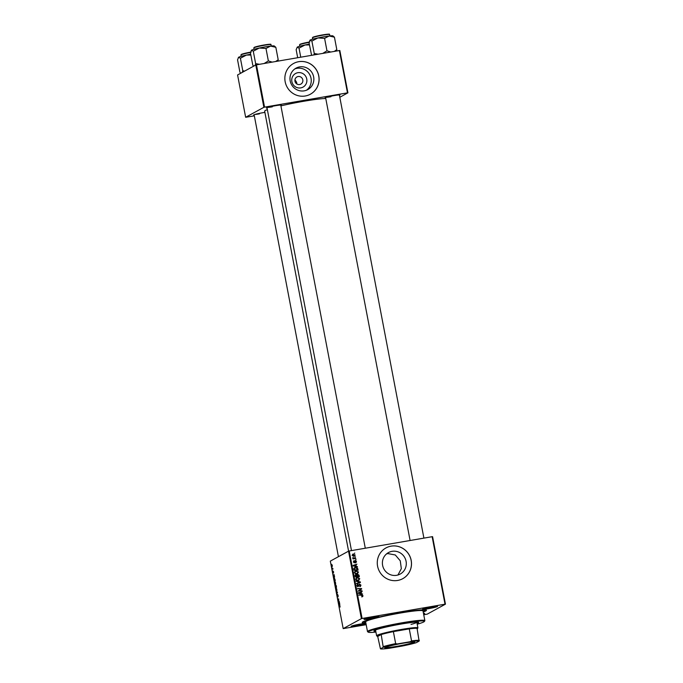 <?xml version="1.0" encoding="UTF-8"?>
<svg xmlns="http://www.w3.org/2000/svg" width="683" height="683" viewBox="0 0 683 683"><rect width="100%" height="100%" fill="white"/><g stroke="black" fill="none" stroke-linecap="round" stroke-linejoin="round"><path stroke-width="1.02" d="M300.768 87.894A7.752 7.53 -118.7 0 1 291.872 81.576A7.752 7.53 -118.7 0 1 297.865 72.697A7.752 7.53 -118.7 0 1 306.761 79.015A7.752 7.53 -118.7 0 1 300.768 87.894M298.112 76.53A4.089 3.97 61.3 0 0 295.133 81.84A4.089 3.97 61.3 0 0 300.844 84.12A4.089 3.97 61.3 0 0 298.112 76.53M299.641 66.883A12.243 11.884 61.3 0 0 290.702 82.78A12.243 11.884 61.3 0 0 307.802 89.601A12.243 11.884 61.3 0 0 299.641 66.883M306.454 90.233A12.243 11.884 61.3 0 0 294.791 68.932M298.702 61.683A17.519 17.007 61.3 0 0 293.562 63.476A17.519 17.007 61.3 0 0 285.904 84.444A17.519 17.007 61.3 0 0 305.25 95.996A17.519 17.007 61.3 0 0 310.389 94.211A17.519 17.007 61.3 0 0 318.047 73.235A17.519 17.007 61.3 0 0 298.702 61.683M310.364 94.22A17.519 17.007 61.3 0 0 317.988 73.252A17.519 17.007 61.3 0 0 298.65 61.709A17.519 17.007 61.3 0 0 293.536 63.485M386.51 553.93L387.918 553.589L395.32 554.989L400.272 560.828L401.331 568.657L397.933 575.001M396.627 575.308A12.243 11.884 -118.7 0 1 388.465 552.581A12.243 11.884 -118.7 0 1 405.565 559.403A12.243 11.884 -118.7 0 1 396.627 575.308M391.111 546.135A17.519 17.007 61.3 0 0 385.98 547.92A17.519 17.007 61.3 0 0 378.322 568.896A17.519 17.007 61.3 0 0 397.66 580.448A17.519 17.007 61.3 0 0 402.799 578.655A17.519 17.007 61.3 0 0 410.457 557.687A17.519 17.007 61.3 0 0 391.111 546.135M402.774 578.672A17.519 17.007 61.3 0 0 410.406 557.704A17.519 17.007 61.3 0 0 391.069 546.161A17.519 17.007 61.3 0 0 385.955 547.937M365.986 623.63A7.59 0.572 -10.8 0 1 356.987 625.841A7.59 0.572 -10.8 0 1 351.139 626.337A7.59 0.572 -10.8 0 1 360.18 624.083A7.59 0.572 -10.8 0 1 365.951 623.477M352.445 625.79A7.009 0.529 169.2 0 0 356.996 625.201A7.009 0.529 169.2 0 0 364.602 623.477M369.853 618.789A7.59 0.572 -10.8 0 1 364.013 619.293A7.59 0.572 -10.8 0 1 373.055 617.039A7.59 0.572 -10.8 0 1 378.886 616.459A7.59 0.572 -10.8 0 1 369.853 618.789M365.311 618.747A7.009 0.529 169.2 0 0 369.87 618.149A7.009 0.529 169.2 0 0 377.477 616.425M428.463 608.69A7.59 0.572 -10.8 0 1 422.623 609.185A7.59 0.572 -10.8 0 1 431.665 606.939A7.59 0.572 -10.8 0 1 437.496 606.35A7.59 0.572 -10.8 0 1 428.463 608.69M423.921 608.647A7.009 0.529 169.2 0 0 428.48 608.049A7.009 0.529 169.2 0 0 436.087 606.325M325.68 98.01A7.59 0.572 -10.8 0 1 325.082 97.857A7.59 0.572 -10.8 0 1 334.124 95.603A7.59 0.572 -10.8 0 1 339.946 95.022A7.59 0.572 -10.8 0 1 339.451 95.381M326.38 97.31A7.009 0.529 169.2 0 0 330.939 96.713M267.07 108.11A7.59 0.572 -10.8 0 1 266.472 107.957A7.59 0.572 -10.8 0 1 275.514 105.711A7.59 0.572 -10.8 0 1 281.345 105.122A7.59 0.572 -10.8 0 1 280.841 105.489M267.77 107.419A7.009 0.529 169.2 0 0 272.329 106.821M254.204 115.162A7.59 0.572 -10.8 0 1 253.598 115A7.59 0.572 -10.8 0 1 262.639 112.755A7.59 0.572 -10.8 0 1 264.893 112.396M254.896 114.462A7.009 0.529 169.2 0 0 259.455 113.865M365.849 622.956A32.699 2.476 -10.8 0 1 362.263 622.315A32.699 2.476 -10.8 0 1 401.211 612.617A32.699 2.476 -10.8 0 1 426.32 610.09A32.699 2.476 -10.8 0 1 423.212 612.011M325.765 98.472A32.699 2.476 169.2 0 0 303.67 101.28A32.699 2.476 169.2 0 0 280.909 105.874M334.918 580.994L335.524 584.059L334.679 582.608L334.858 580.994M334.576 577.024L333.347 575.573L334.107 574.557L334.576 577.024M336.207 585.587L336.514 587.192L335.524 586.987L335.327 585.963L335.327 584.742L336.207 585.587M335.379 584.733L335.737 585.16M337.496 592.323L336.847 593.937L337.411 592.588L336.301 591.043L337.496 592.323M340.108 607.05L338.99 605.129L339.716 605.275L340.125 607.033M339.169 601.125L338.264 601.33L338.691 599.35L337.769 598.769L338.759 598.974L338.341 600.963L339.169 601.125M432.143 536.701L432.578 536.667L445.453 604.156L445.017 604.19L432.143 536.701L349.218 550.993L362.092 618.482L361.409 618.644L348.535 551.155L330.316 561.127L343.19 628.616L366.182 624.697M361.409 618.644L343.19 628.616M339.801 604.421L338.572 602.978L339.331 601.954L339.801 604.421M337.624 596.746L337.231 594.441L337.539 596.336L337.633 594.449L338.128 595.567L338.068 596.968L337.718 594.859L337.598 596.754M338.128 595.576L337.718 594.859M337.291 595.713L337.539 596.336M336.181 587.645L336.787 590.718L335.951 589.258L336.121 587.645M336.787 590.718L336.301 590.377L336.975 590.266M333.586 573.003L332.92 570.954L333.586 573.003M333.611 571.902L333.347 571.423M333.261 572.781L332.997 571.995M334.277 577.724L335.242 580.533L334.252 580.328L334.209 577.724M332.314 566.523L331.733 564.312L332.254 566.54M333.022 568.879L332.382 569.152L332.151 567.872L333.022 568.879M445.453 604.156L427.242 614.128L423.742 614.777M356.082 559.693L355.621 560.111M355.544 556.884L355.083 557.302M358.498 572.081L357.064 573.754L355.228 573.507L354.409 572.414L355.886 570.732L358.498 572.081L358.054 572.328M357.738 573.524L357.064 573.754M355.134 570.979L357.107 571.236M357.405 566.625L357.491 567.078L353.213 565.891L353.12 565.379L356.936 564.158L355.971 564.892L356.244 566.318L357.405 566.625L356.919 566.916M359.045 575.188L359.343 576.793L355.297 576.793L355.058 575.206L355.843 574.497L356.902 574.89L357.602 574.249L359.045 575.188L358.609 575.428M355.058 575.206L355.843 574.497L355.348 574.77L356.415 575.154M356.56 575.077L357.602 574.249L357.107 574.523L357.977 574.676M360.325 581.925L360.428 582.454L356.62 583.743L359.804 582.223L356.065 580.857L360.325 581.925L359.915 582.633M362.297 596.694L361.802 596.31L362.545 595.781L361.708 595.363L358.754 594.936L361.725 594.936L363.006 595.73L362.673 596.575M361.853 596.455L362.545 595.781M362.007 590.727L358.029 591.136L361.059 588.985L357.542 588.575L361.597 588.575L358.575 590.744L362.007 590.727L361.538 591.145M445.017 604.19L362.092 618.482M362.63 594.031L358.438 593.296L358.344 592.784L362.161 591.563L361.196 592.298L361.469 593.723L362.63 594.031L362.144 594.321M357.943 584.605L357.38 585.502L358.063 586.091L359.599 584.11L361 585.169L359.907 586.637L360.53 585.22L359.719 584.52L358.174 586.509L356.919 585.562L357.918 584.187L357.218 584.955M360.504 586.441L359.907 586.637M359.787 586.27L360.334 586.023M359.719 584.52L358.174 586.509M357.457 584.324L357.918 584.187M357.448 584.879L356.885 585.766L357.576 586.364L358.387 585.877M359.198 584.247L359.89 584.511M359.77 578.74L358.336 580.405L356.492 580.157L355.681 579.073L357.158 577.391L359.77 578.74L359.326 578.988M359.01 580.183L358.336 580.405M356.398 577.639L358.379 577.886M355.706 562.655L356.116 561.537L355.578 561.067L354.46 562.493L353.478 561.759L354.161 560.666L353.837 561.716L354.315 562.092L355.467 560.658L356.483 561.494L356.082 562.527M355.519 562.254L356.116 561.537M355.578 561.067L353.965 562.766M353.862 560.769L353.794 561.306M354.298 561.076L353.512 561.896M357.849 568.956L358.08 570.143L354.025 570.143L353.785 568.623L355.177 567.471L357.636 568.333L357.849 568.956L355.228 567.889L354.272 568.58L354.417 569.716L357.525 569.716L357.422 569.187M354.434 567.718L356.406 567.949M355.237 554.997L354.289 556.184L352.223 555.185L353.231 554.007L354.895 555.185M354.759 556.03L354.289 556.184M352.71 554.178L354.101 554.442M355.852 558.489L352.991 558.907L353.521 558.489L352.795 557.627L355.852 558.489L355.391 558.907M354.81 553.034L354.349 553.461M296.934 84.035L296.584 82.208L294.936 79.757M339.4 50.533L339.835 50.499L347.912 92.828L347.476 92.854L339.4 50.533L256.475 64.825L264.552 107.146L263.869 107.316L255.792 64.987L237.582 74.959L245.649 117.28L254.332 115.837M263.869 107.316L245.649 117.28M347.912 92.828L339.81 97.268M347.476 92.854L264.552 107.146M267.36 109.622A32.699 2.476 169.2 0 0 264.663 111.184L348.586 551.138M255.792 64.987L256.475 64.825M423.469 613.351A7.59 0.572 -10.8 0 1 424.621 613.394A7.59 0.572 -10.8 0 1 423.58 613.949M348.535 551.155L349.218 550.993M359.839 589.6L361.059 588.985M357.593 588.848L361.597 588.575M361.102 588.848L361.674 589.019M361.187 589.284L359.249 590.411M361.512 591L358.575 590.744M358.362 592.887L362.161 591.563M360.769 592.528L361.196 592.298M360.906 593.604L361.469 593.723M360.974 593.988L362.144 594.295M358.344 593.296L360.479 593.843L360.752 592.434L358.831 593.023L360.966 593.57M358.806 595.209L361.725 594.936M361.23 595.209L362.519 595.994L361.811 596.968M362.545 595.986L363.006 595.73M360.556 585.408L361 585.169M360.539 585.664L360.231 586.552M358.447 586.159L357.679 586.774M356.953 585.732L357.38 585.502M356.56 583.419L359.804 582.223L356.15 581.267M359.301 579.158L358.754 580.294M356.176 577.784L356.663 577.656M356.705 578.083L355.647 579.278M356.244 580.046L358.276 580.098L359.309 578.791L357.192 577.809L356.176 578.253M356.287 580.021L357.781 580.26M355.715 579.235L356.731 579.782M357.192 577.809L356.142 579.005M356.885 576.409L358.788 576.375L358.541 575.188L357.67 574.668L357.422 576.375L358.788 576.375M357.175 574.941L356.765 575.76M355.442 575.18L355.058 575.931M355.689 576.375L356.953 576.375L355.937 574.915L355.689 576.375L356.953 576.375M355.126 575.897L355.937 574.915M356.936 576.648L357.422 576.375M356.825 575.726L357.67 574.668M353.803 561.341L353.35 561.989M354.05 562.28L354.477 562.041M354.972 560.922L355.988 561.768L355.211 562.929M353.137 565.49L356.936 564.158M355.544 565.131L355.971 564.892M355.681 566.198L356.244 566.318M355.749 566.583L356.91 566.89M353.111 565.891L355.245 566.438L355.741 566.164L355.527 565.029L353.606 565.618L355.741 566.164M354.204 567.863L354.682 567.744M354.733 568.162L355.228 567.889M353.999 569.989L357.525 569.716M353.99 569.955L354.417 569.716M358.029 572.508L357.482 573.643M354.904 571.133L355.399 571.005M355.433 571.423L354.375 572.619M354.972 573.396L357.013 573.438L358.037 572.132L355.928 571.159L354.904 571.603M355.015 573.37L356.517 573.6M354.451 572.585L355.467 573.122M355.928 571.159L354.87 572.354M354.75 555.27L353.803 556.457M352.821 554.69L352.095 555.407M352.923 556.047L354.392 555.33M353.307 554.425L352.582 555.134L354.17 555.774L354.887 555.057L353.307 554.425L352.257 555.313M353.674 556.047L354.887 555.057M352.957 558.762L353.521 558.489M355.365 558.754L352.735 558.207L353.273 557.712M339.186 601.168L338.264 601.33M338.777 599.034L337.854 599.187M339.007 602.901L338.572 602.978M338.964 603.473L339.331 603.883L339.109 602.748L338.964 603.473M339.895 605.411L339.067 605.548M336.309 590.018L336.71 590.3L336.796 589.164L336.138 588.089L336.309 590.018L336.975 590.257M336.446 586.825L335.524 586.987M335.558 586.586L335.413 585.152L335.558 586.586M335.985 586.68L335.797 584.998L335.985 586.68M336.198 585.536L335.797 584.998M333.774 575.504L333.347 575.573M333.739 576.068L334.107 576.486L333.885 575.351L333.739 576.068M335.174 580.174L334.252 580.328M335.054 579.534L334.226 578.168L333.978 578.817M334.089 578.8L334.294 579.935L335.054 580.089L334.952 579.56M335.037 583.359L335.447 583.641L335.524 582.505L334.866 581.429L335.037 583.359L335.703 583.598M332.373 565.422L331.818 564.73L331.656 565.422M332.177 566.13L331.818 564.73M333.056 569.041L332.382 569.152M417.065 623.4A22.778 1.725 169.2 0 0 418.662 622.418A22.778 1.725 169.2 0 0 401.083 624.057A22.778 1.725 169.2 0 0 373.917 630.947A22.778 1.725 169.2 0 0 375.761 631.271M374.182 630.605A22.778 1.725 169.2 0 0 375.65 630.699M417.211 624.185A28.618 2.169 169.2 0 0 424.348 621.496A28.618 2.169 169.2 0 0 402.321 623.383A28.618 2.169 169.2 0 0 368.291 632.193A28.618 2.169 169.2 0 0 375.915 632.065M368.291 632.193L367.616 631.732A29.198 2.211 -10.8 0 1 367.497 631.579A29.198 2.211 -10.8 0 1 402.33 622.742A29.198 2.211 -10.8 0 1 424.86 620.642A29.198 2.211 -10.8 0 1 424.809 620.821L424.348 621.496M424.86 620.642L423.008 610.918A29.198 2.211 169.2 0 0 400.477 613.018A29.198 2.211 169.2 0 0 365.644 621.854L367.497 631.579M423.153 611.678A30.948 2.348 169.2 0 0 424.724 610.585A30.948 2.348 169.2 0 0 400.844 612.813A30.948 2.348 169.2 0 0 363.919 622.187A30.948 2.348 169.2 0 0 365.789 622.623M417.159 628.923A20.439 1.554 169.2 0 0 417.424 628.702A20.439 1.554 169.2 0 0 417.057 628.36A20.439 1.554 169.2 0 0 409.262 628.881L393.374 631.613A20.439 1.554 169.2 0 0 381.191 634.541A20.439 1.554 169.2 0 0 377.767 635.779A20.439 1.554 169.2 0 0 377.383 636.334L376.7 635.882A21.019 1.597 -10.8 0 1 376.623 635.771L375.53 630.05A21.019 1.597 -10.8 0 1 375.548 629.957M416.784 622.093A21.019 1.597 -10.8 0 1 416.826 622.17A21.019 1.597 -10.8 0 1 411.021 624.424M416.954 622.828A22.778 1.725 169.2 0 0 418.286 622.187M329.18 35.994A11.756 0.888 169.2 0 0 323.87 36.788A11.756 0.888 169.2 0 0 317.902 37.941L324.596 38.359L329.18 35.994L334.439 37.198L332.894 35.875A11.756 0.888 -10.8 0 0 329.18 35.994M336.471 51.037L336.813 49.646L334.277 51.413M336.813 49.646L334.439 37.198M330.777 52.019L326.969 50.807L324.596 38.359M326.969 50.807L322.769 53.402M311.883 41.082L317.902 37.941A11.756 0.888 169.2 0 0 310.116 40.084L311.883 41.082L314.265 53.539L313.915 54.922M318.167 54.188L314.265 53.539M311.593 55.323L309.023 42.645L310.116 40.084A11.756 0.888 169.2 0 0 309.869 40.271A11.756 0.888 169.2 0 0 309.851 40.314M300.742 57.193L299.017 48.126L305.028 44.984L309.459 44.907M297.686 57.722L296.157 49.697L297.242 47.127L299.017 48.126M309.314 44.13A11.756 0.888 169.2 0 0 305.028 44.984A11.756 0.888 169.2 0 0 297.242 47.127M272.167 62.119L268.359 60.915L264.159 63.502M253.666 66.063L252.795 65.201L250.413 52.753L251.506 50.183L253.273 51.182L259.292 48.041L265.986 48.459L270.57 46.094L275.83 47.298L274.284 45.983A11.756 0.888 169.2 0 0 270.57 46.094A11.756 0.888 169.2 0 0 259.292 48.041A11.756 0.888 169.2 0 0 251.506 50.183L251.259 50.371A11.756 0.888 -10.8 0 1 251.506 50.183M277.861 61.137L278.203 59.754L275.83 47.298M278.203 59.754L275.667 61.513M268.359 60.915L265.986 48.459M259.557 64.296L255.655 63.639L253.273 51.182M255.655 63.639L255.203 65.312M240.8 73.115L239.921 72.253L237.547 59.797L238.632 57.235L240.407 58.234L246.418 55.084L250.849 55.007M244.608 71.109L242.781 70.682L240.407 58.234M242.781 70.682L242.328 72.355M238.367 57.457A11.756 0.888 -10.8 0 1 238.393 57.415L238.632 57.235A11.756 0.888 169.2 0 1 246.418 55.084A11.756 0.888 169.2 0 1 250.704 54.23M385.152 647.51A15.239 1.153 -10.8 0 1 400.716 643.634A15.239 1.153 -10.8 0 1 414.692 642.054A15.239 1.153 -10.8 0 1 414.402 642.464A15.239 1.153 -10.8 0 1 397.702 646.545A15.239 1.153 -10.8 0 1 384.836 647.749A15.239 1.153 -10.8 0 1 385.152 647.51M385.144 647.51A14.889 1.127 169.2 0 0 398.812 645.964A14.889 1.127 169.2 0 0 414 642.182A14.889 1.127 169.2 0 0 414.316 641.943M377.383 636.334A20.439 1.554 169.2 0 0 377.708 636.445L380.44 648.85A19.858 1.503 169.2 0 0 389.404 648.252L402.278 646.033A19.858 1.503 169.2 0 0 416.297 642.669L419.123 641.124A19.858 1.503 169.2 0 0 410.159 641.721L397.284 643.941A19.858 1.503 169.2 0 0 383.265 647.305L380.44 648.85M376.623 635.771A21.019 1.597 -10.8 0 1 377.101 635.31A21.019 1.597 -10.8 0 1 399.35 629.82A21.019 1.597 -10.8 0 1 417.919 627.89A21.019 1.597 -10.8 0 1 417.885 628.019L417.424 628.702M383.265 647.305L381.191 634.541L377.708 636.445M410.159 641.721L411.55 640.893L409.262 628.881A20.439 1.554 169.2 0 0 393.374 631.613L395.662 643.625L397.284 643.941M417.057 628.36L419.123 641.124M383.487 646.553A20.439 1.554 -10.8 0 1 395.662 643.625M411.55 640.893A20.439 1.554 -10.8 0 1 419.345 640.364M359.036 590.983L359.531 590.71M359.207 593.484L359.702 593.22M358.635 585.604L359.13 585.34M358.31 582.804L358.806 582.539M354.656 561.913L355.151 561.639M353.982 566.087L354.468 565.814M353.871 569.349L354.306 569.11M354.178 558.737L354.673 558.472M312.882 37.522A8.409 0.64 -10.8 0 1 322.726 34.884C332.664 33.467 328.335 34.432 329.624 34.551A8.759 0.666 169.2 0 0 322.871 35.183A8.759 0.666 169.2 0 0 312.421 37.838L312.677 39.196M322.743 34.884A8.409 0.64 -10.8 0 1 329.078 34.432M309.075 42.397A8.759 0.666 169.2 0 0 299.547 44.882L299.803 46.248M300.008 44.566A8.409 0.64 -10.8 0 1 309.151 42.056M264.261 45.291A8.759 0.666 169.2 0 0 253.811 47.938L254.537 47.212L264.125 44.984C273.977 43.584 269.828 44.54 271.014 44.66A8.759 0.666 169.2 0 0 264.261 45.291M254.272 47.622A8.409 0.64 -10.8 0 1 264.116 44.984M264.133 44.984A8.409 0.64 -10.8 0 1 270.468 44.532M250.465 52.497A8.759 0.666 169.2 0 0 240.937 54.982L241.671 54.264L251.259 52.028M241.398 54.666A8.409 0.64 -10.8 0 1 250.541 52.156M362.349 596.225L361.853 596.498M360.214 586.108L359.719 586.373M359.531 584.58L359.036 584.853M358.225 586.04L357.738 586.313M355.741 574.975L355.245 575.248M357.448 574.745L356.953 575.009M355.843 562.152L355.356 562.425M355.45 561.11L354.964 561.375M354.084 561.144L353.589 561.417M354.673 568.068L354.187 568.341M352.898 554.553L352.402 554.827M354.571 555.646L354.076 555.919M424.724 610.585L424.578 609.799M363.919 622.187L363.774 621.402M329.624 34.551L329.889 35.917M312.421 37.838L313.147 37.113L322.735 34.884M423.904 538.119L339.366 94.954M410.09 540.501L325.595 97.575M299.547 44.882L300.281 44.156L309.86 41.928M266.985 107.675L351.48 550.6M280.756 105.054L365.294 548.218M253.811 47.938L254.067 49.304M271.014 44.66L271.279 46.017M338.426 556.688L254.119 114.727M240.937 54.982L241.201 56.348M417.919 627.89L416.826 622.17"/></g></svg>
